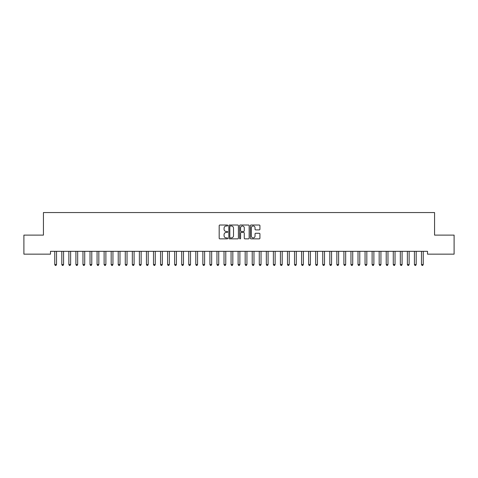 <?xml version="1.0" encoding="UTF-8"?>
<svg xmlns="http://www.w3.org/2000/svg" width="478" height="478" viewBox="0 0 478 478"><rect width="100%" height="100%" fill="white"/><g stroke="black" fill="none" stroke-linecap="round" stroke-linejoin="round"><path stroke-width="0.72" d="M227.719 225.502A0.484 0.484 0 0 0 227.229 225.019L219.874 225.019A0.693 0.693 0 0 0 219.187 225.712L219.187 238.169A0.693 0.693 0 0 0 219.874 238.863L227.229 238.863A0.484 0.484 0 0 0 227.719 238.379A0.484 0.484 0 0 0 227.229 237.895L226.279 237.895A2.217 2.217 0 0 1 224.062 235.678L224.062 234.638A2.217 2.217 0 0 1 226.279 232.428L227.229 232.428A0.484 0.484 0 0 0 227.719 231.938A0.484 0.484 0 0 0 227.229 231.454L226.279 231.454A2.217 2.217 0 0 1 224.062 229.243L224.062 228.203A2.217 2.217 0 0 1 226.279 225.986L227.229 225.986A0.484 0.484 0 0 0 227.719 225.502M259.231 229.9A0.693 0.693 0 0 0 259.924 229.207L259.924 225.712A0.693 0.693 0 0 0 259.231 225.019L251.064 225.019A0.693 0.693 0 0 0 250.37 225.712L250.37 238.169A0.693 0.693 0 0 0 251.064 238.863L259.231 238.863A0.693 0.693 0 0 0 259.924 238.169L259.924 233.945A0.693 0.693 0 0 0 259.231 233.258L255.736 233.258A0.693 0.693 0 0 0 255.043 233.945L255.043 236.042A1.852 1.852 0 0 1 253.191 237.895A1.852 1.852 0 0 1 251.338 236.042L251.338 227.839A1.852 1.852 0 0 1 253.191 225.986A1.852 1.852 0 0 1 255.043 227.839L255.043 229.207A0.693 0.693 0 0 0 255.736 229.9L259.231 229.9M427.511 251.332L50.489 251.332L50.489 254.159L23.9 254.159L23.9 235.116L43.438 235.116L43.438 212.549L434.562 212.549L434.562 235.116L454.1 235.116L454.1 254.159L427.511 254.159L427.511 251.332M238.397 225.712A0.693 0.693 0 0 0 237.703 225.019L229.536 225.019A0.693 0.693 0 0 0 228.843 225.712L228.843 238.169A0.693 0.693 0 0 0 229.536 238.863L237.703 238.863A0.693 0.693 0 0 0 238.397 238.169L238.397 225.712M240.297 225.019L248.464 225.019A0.693 0.693 0 0 1 249.157 225.712L249.157 238.169A0.693 0.693 0 0 1 248.464 238.863L244.969 238.863A0.693 0.693 0 0 1 244.276 238.169L244.276 233.115A0.693 0.693 0 0 0 243.589 232.428L241.265 232.428A0.693 0.693 0 0 0 240.577 233.115L240.577 238.379A0.484 0.484 0 0 1 240.087 238.863A0.484 0.484 0 0 1 239.603 238.379L239.603 225.712A0.693 0.693 0 0 1 240.297 225.019M230.294 225.986A0.484 0.484 0 0 0 229.81 226.47L229.81 237.411A0.484 0.484 0 0 0 230.294 237.895L231.298 237.895A2.217 2.217 0 0 0 233.515 235.678L233.515 228.203A2.217 2.217 0 0 0 231.298 225.986L230.294 225.986M244.276 227.875A1.852 1.852 0 0 0 242.424 226.022A1.852 1.852 0 0 0 240.577 227.875L240.577 230.766A0.693 0.693 0 0 0 241.265 231.454L243.589 231.454A0.693 0.693 0 0 0 244.276 230.766L244.276 227.875M54.701 251.44A0.705 0.705 -179.6 0 1 54.755 251.703A0.705 0.705 179.6 0 0 54.701 251.44L54.659 251.332M56.613 251.332L56.571 251.44A0.705 0.705 179.6 0 0 56.518 251.703L56.518 264.537L54.755 264.537L54.755 251.703M56.518 264.537L55.986 265.451L55.281 265.451L54.755 264.537M61.758 251.44A0.705 0.705 -179.6 0 1 61.805 251.703A0.705 0.705 179.6 0 0 61.758 251.44L61.716 251.332M68.808 251.44A0.705 0.705 -179.6 0 1 68.862 251.703A0.705 0.705 179.6 0 0 68.808 251.44L68.766 251.332M63.664 251.332L63.622 251.44A0.705 0.705 179.6 0 0 63.568 251.703L63.568 264.537L61.805 264.537L61.805 251.703M63.568 264.537L63.042 265.451L62.337 265.451L61.805 264.537M70.714 251.332L70.672 251.44A0.705 0.705 179.6 0 0 70.625 251.703L70.625 264.537L68.862 264.537L68.862 251.703M70.625 264.537L70.093 265.451L69.388 265.451L68.862 264.537M75.859 251.44A0.705 0.705 -179.6 0 1 75.912 251.703A0.705 0.705 179.6 0 0 75.859 251.44L75.817 251.332M82.915 251.44A0.705 0.705 -179.6 0 1 82.963 251.703A0.705 0.705 179.6 0 0 82.915 251.44L82.873 251.332M77.771 251.332L77.729 251.44A0.705 0.705 179.6 0 0 77.675 251.703L77.675 264.537L75.912 264.537L75.912 251.703M77.675 264.537L77.143 265.451L76.438 265.451L75.912 264.537M84.821 251.332L84.779 251.44A0.705 0.705 179.6 0 0 84.726 251.703L84.726 264.537L82.963 264.537L82.963 251.703M84.726 264.537L84.2 265.451L83.495 265.451L82.963 264.537M89.966 251.44A0.705 0.705 -179.6 0 1 90.019 251.703A0.705 0.705 179.6 0 0 89.966 251.44L89.924 251.332M91.872 251.332L91.83 251.44A0.705 0.705 179.6 0 0 91.782 251.703L91.782 264.537L90.019 264.537L90.019 251.703M91.782 264.537L91.25 265.451L90.545 265.451L90.019 264.537M97.016 251.44A0.705 0.705 -179.6 0 1 97.07 251.703A0.705 0.705 179.6 0 0 97.016 251.44L96.974 251.332M98.922 251.332L98.886 251.44A0.705 0.705 179.6 0 0 98.832 251.703L98.832 264.537L97.07 264.537L97.07 251.703M98.832 264.537L98.301 265.451L97.596 265.451L97.07 264.537M104.073 251.44A0.705 0.705 -179.6 0 1 104.12 251.703A0.705 0.705 179.6 0 0 104.073 251.44L104.031 251.332M105.979 251.332L105.937 251.44A0.705 0.705 179.6 0 0 105.883 251.703L105.883 264.537L104.12 264.537L104.12 251.703M105.883 264.537L105.357 265.451L104.652 265.451L104.12 264.537M111.123 251.44A0.705 0.705 -179.6 0 1 111.177 251.703A0.705 0.705 179.6 0 0 111.123 251.44L111.081 251.332M113.029 251.332L112.987 251.44A0.705 0.705 179.6 0 0 112.939 251.703L112.939 264.537L111.177 264.537L111.177 251.703M112.939 264.537L112.408 265.451L111.703 265.451L111.177 264.537M118.174 251.44A0.705 0.705 -179.6 0 1 118.227 251.703A0.705 0.705 179.6 0 0 118.174 251.44L118.132 251.332M120.08 251.332L120.044 251.44A0.705 0.705 179.6 0 0 119.99 251.703L119.99 264.537L118.227 264.537L118.227 251.703M119.99 264.537L119.458 265.451L118.753 265.451L118.227 264.537M125.23 251.44A0.705 0.705 -179.6 0 1 125.278 251.703A0.705 0.705 179.6 0 0 125.23 251.44L125.188 251.332M127.136 251.332L127.094 251.44A0.705 0.705 179.6 0 0 127.04 251.703L127.04 264.537L125.278 264.537L125.278 251.703M127.04 264.537L126.515 265.451L125.81 265.451L125.278 264.537M132.281 251.44A0.705 0.705 -179.6 0 1 132.334 251.703A0.705 0.705 179.6 0 0 132.281 251.44L132.239 251.332M134.187 251.332L134.145 251.44A0.705 0.705 179.6 0 0 134.097 251.703L134.097 264.537L132.334 264.537L132.334 251.703M134.097 264.537L133.565 265.451L132.86 265.451L132.334 264.537M139.331 251.44A0.705 0.705 -179.6 0 1 139.385 251.703A0.705 0.705 179.6 0 0 139.331 251.44L139.289 251.332M141.237 251.332L141.195 251.44A0.705 0.705 179.6 0 0 141.147 251.703L141.147 264.537L139.385 264.537L139.385 251.703M141.147 264.537L140.616 265.451L139.911 265.451L139.385 264.537M146.388 251.44A0.705 0.705 -179.6 0 1 146.435 251.703A0.705 0.705 179.6 0 0 146.388 251.44L146.346 251.332M148.294 251.332L148.252 251.44A0.705 0.705 179.6 0 0 148.198 251.703L148.198 264.537L146.435 264.537L146.435 251.703M148.198 264.537L147.672 265.451L146.967 265.451L146.435 264.537M153.438 251.44A0.705 0.705 -179.6 0 1 153.492 251.703A0.705 0.705 179.6 0 0 153.438 251.44L153.396 251.332M155.344 251.332L155.302 251.44A0.705 0.705 179.6 0 0 155.254 251.703L155.254 264.537L153.492 264.537L153.492 251.703M155.254 264.537L154.723 265.451L154.018 265.451L153.492 264.537M160.489 251.44A0.705 0.705 -179.6 0 1 160.542 251.703A0.705 0.705 179.6 0 0 160.489 251.44L160.447 251.332M162.395 251.332L162.353 251.44A0.705 0.705 179.6 0 0 162.305 251.703L162.305 264.537L160.542 264.537L160.542 251.703M162.305 264.537L161.773 265.451L161.068 265.451L160.542 264.537M167.545 251.44A0.705 0.705 -179.6 0 1 167.593 251.703A0.705 0.705 179.6 0 0 167.545 251.44L167.503 251.332M169.451 251.332L169.409 251.44A0.705 0.705 179.6 0 0 169.355 251.703L169.355 264.537L167.593 264.537L167.593 251.703M169.355 264.537L168.83 265.451L168.125 265.451L167.593 264.537M174.595 251.44A0.705 0.705 -179.6 0 1 174.649 251.703A0.705 0.705 179.6 0 0 174.595 251.44L174.554 251.332M176.501 251.332L176.46 251.44A0.705 0.705 179.6 0 0 176.412 251.703L176.412 264.537L174.649 264.537L174.649 251.703M176.412 264.537L175.88 265.451L175.175 265.451L174.649 264.537M181.646 251.44A0.705 0.705 -179.6 0 1 181.7 251.703A0.705 0.705 179.6 0 0 181.646 251.44L181.604 251.332M183.552 251.332L183.51 251.44A0.705 0.705 179.6 0 0 183.462 251.703L183.462 264.537L181.7 264.537L181.7 251.703M183.462 264.537L182.931 265.451L182.226 265.451L181.7 264.537M188.702 251.44A0.705 0.705 -179.6 0 1 188.75 251.703A0.705 0.705 179.6 0 0 188.702 251.44L188.661 251.332M190.608 251.332L190.567 251.44A0.705 0.705 179.6 0 0 190.513 251.703L190.513 264.537L188.75 264.537L188.75 251.703M190.513 264.537L189.987 265.451L189.282 265.451L188.75 264.537M195.753 251.44A0.705 0.705 -179.6 0 1 195.801 251.703A0.705 0.705 179.6 0 0 195.753 251.44L195.711 251.332M197.659 251.332L197.617 251.44A0.705 0.705 179.6 0 0 197.569 251.703L197.569 264.537L195.801 264.537L195.801 251.703M197.569 264.537L197.038 265.451L196.333 265.451L195.801 264.537M202.803 251.44A0.705 0.705 -179.6 0 1 202.857 251.703A0.705 0.705 179.6 0 0 202.803 251.44L202.762 251.332M204.709 251.332L204.668 251.44A0.705 0.705 179.6 0 0 204.62 251.703L204.62 264.537L202.857 264.537L202.857 251.703M204.62 264.537L204.088 265.451L203.383 265.451L202.857 264.537M209.86 251.44A0.705 0.705 -179.6 0 1 209.908 251.703A0.705 0.705 179.6 0 0 209.86 251.44L209.818 251.332M211.766 251.332L211.724 251.44A0.705 0.705 179.6 0 0 211.67 251.703L211.67 264.537L209.908 264.537L209.908 251.703M211.67 264.537L211.145 265.451L210.44 265.451L209.908 264.537M216.91 251.44A0.705 0.705 -179.6 0 1 216.958 251.703A0.705 0.705 179.6 0 0 216.91 251.44L216.869 251.332M223.961 251.44A0.705 0.705 -179.6 0 1 224.015 251.703A0.705 0.705 179.6 0 0 223.961 251.44L223.919 251.332M231.017 251.44A0.705 0.705 -179.6 0 1 231.065 251.703A0.705 0.705 179.6 0 0 231.017 251.44L230.976 251.332M238.068 251.44A0.705 0.705 -179.6 0 1 238.116 251.703A0.705 0.705 179.6 0 0 238.068 251.44L238.026 251.332M245.118 251.44A0.705 0.705 -179.6 0 1 245.172 251.703A0.705 0.705 179.6 0 0 245.118 251.44L245.077 251.332M252.175 251.44A0.705 0.705 -179.6 0 1 252.223 251.703A0.705 0.705 179.6 0 0 252.175 251.44L252.133 251.332M259.225 251.44A0.705 0.705 -179.6 0 1 259.273 251.703A0.705 0.705 179.6 0 0 259.225 251.44L259.184 251.332M266.276 251.44A0.705 0.705 -179.6 0 1 266.33 251.703A0.705 0.705 179.6 0 0 266.276 251.44L266.234 251.332M273.332 251.44A0.705 0.705 -179.6 0 1 273.38 251.703A0.705 0.705 179.6 0 0 273.332 251.44L273.291 251.332M280.383 251.44A0.705 0.705 -179.6 0 1 280.431 251.703A0.705 0.705 179.6 0 0 280.383 251.44L280.341 251.332M287.433 251.44A0.705 0.705 -179.6 0 1 287.487 251.703A0.705 0.705 179.6 0 0 287.433 251.44L287.392 251.332M294.49 251.44A0.705 0.705 -179.6 0 1 294.538 251.703A0.705 0.705 179.6 0 0 294.49 251.44L294.448 251.332M301.54 251.44A0.705 0.705 -179.6 0 1 301.588 251.703A0.705 0.705 179.6 0 0 301.54 251.44L301.499 251.332M308.591 251.44A0.705 0.705 -179.6 0 1 308.645 251.703A0.705 0.705 179.6 0 0 308.591 251.44L308.549 251.332M315.647 251.44A0.705 0.705 -179.6 0 1 315.695 251.703A0.705 0.705 179.6 0 0 315.647 251.44L315.605 251.332M322.698 251.44A0.705 0.705 -179.6 0 1 322.746 251.703A0.705 0.705 179.6 0 0 322.698 251.44L322.656 251.332M329.748 251.44A0.705 0.705 -179.6 0 1 329.802 251.703A0.705 0.705 179.6 0 0 329.748 251.44L329.706 251.332M336.805 251.44A0.705 0.705 -179.6 0 1 336.853 251.703A0.705 0.705 179.6 0 0 336.805 251.44L336.763 251.332M343.855 251.44A0.705 0.705 -179.6 0 1 343.903 251.703A0.705 0.705 179.6 0 0 343.855 251.44L343.813 251.332M350.906 251.44A0.705 0.705 -179.6 0 1 350.96 251.703A0.705 0.705 179.6 0 0 350.906 251.44L350.864 251.332M357.956 251.44A0.705 0.705 -179.6 0 1 358.01 251.703A0.705 0.705 179.6 0 0 357.956 251.44L357.92 251.332M365.013 251.44A0.705 0.705 -179.6 0 1 365.061 251.703A0.705 0.705 179.6 0 0 365.013 251.44L364.971 251.332M372.063 251.44A0.705 0.705 -179.6 0 1 372.117 251.703A0.705 0.705 179.6 0 0 372.063 251.44L372.021 251.332M379.114 251.44A0.705 0.705 -179.6 0 1 379.168 251.703A0.705 0.705 179.6 0 0 379.114 251.44L379.078 251.332M386.17 251.44A0.705 0.705 -179.6 0 1 386.218 251.703A0.705 0.705 179.6 0 0 386.17 251.44L386.128 251.332M393.221 251.44A0.705 0.705 -179.6 0 1 393.275 251.703A0.705 0.705 179.6 0 0 393.221 251.44L393.179 251.332M218.816 251.332L218.775 251.44A0.705 0.705 179.6 0 0 218.727 251.703L218.727 264.537L216.958 264.537L216.958 251.703M218.727 264.537L218.195 265.451L217.49 265.451L216.958 264.537M225.867 251.332L225.825 251.44A0.705 0.705 179.6 0 0 225.777 251.703L225.777 264.537L224.015 264.537L224.015 251.703M225.777 264.537L225.246 265.451L224.541 265.451L224.015 264.537M232.923 251.332L232.882 251.44A0.705 0.705 179.6 0 0 232.828 251.703L232.828 264.537L231.065 264.537L231.065 251.703M232.828 264.537L232.302 265.451L231.597 265.451L231.065 264.537M239.974 251.332L239.932 251.44A0.705 0.705 179.6 0 0 239.884 251.703L239.884 264.537L238.116 264.537L238.116 251.703M239.884 264.537L239.353 265.451L238.647 265.451L238.116 264.537M247.024 251.332L246.983 251.44A0.705 0.705 179.6 0 0 246.935 251.703L246.935 264.537L245.172 264.537L245.172 251.703M246.935 264.537L246.403 265.451L245.698 265.451L245.172 264.537M254.081 251.332L254.039 251.44A0.705 0.705 179.6 0 0 253.985 251.703L253.985 264.537L252.223 264.537L252.223 251.703M253.985 264.537L253.46 265.451L252.754 265.451L252.223 264.537M261.131 251.332L261.09 251.44A0.705 0.705 179.6 0 0 261.042 251.703L261.042 264.537L259.273 264.537L259.273 251.703M261.042 264.537L260.51 265.451L259.805 265.451L259.273 264.537M268.182 251.332L268.14 251.44A0.705 0.705 179.6 0 0 268.092 251.703L268.092 264.537L266.33 264.537L266.33 251.703M268.092 264.537L267.561 265.451L266.855 265.451L266.33 264.537M275.238 251.332L275.197 251.44A0.705 0.705 179.6 0 0 275.143 251.703L275.143 264.537L273.38 264.537L273.38 251.703M275.143 264.537L274.617 265.451L273.912 265.451L273.38 264.537M282.289 251.332L282.247 251.44A0.705 0.705 179.6 0 0 282.199 251.703L282.199 264.537L280.431 264.537L280.431 251.703M282.199 264.537L281.667 265.451L280.962 265.451L280.431 264.537M289.339 251.332L289.298 251.44A0.705 0.705 179.6 0 0 289.25 251.703L289.25 264.537L287.487 264.537L287.487 251.703M289.25 264.537L288.718 265.451L288.013 265.451L287.487 264.537M296.396 251.332L296.354 251.44A0.705 0.705 179.6 0 0 296.3 251.703L296.3 264.537L294.538 264.537L294.538 251.703M296.3 264.537L295.774 265.451L295.069 265.451L294.538 264.537M303.446 251.332L303.405 251.44A0.705 0.705 179.6 0 0 303.351 251.703L303.351 264.537L301.588 264.537L301.588 251.703M303.351 264.537L302.825 265.451L302.12 265.451L301.588 264.537M310.497 251.332L310.455 251.44A0.705 0.705 179.6 0 0 310.407 251.703L310.407 264.537L308.645 264.537L308.645 251.703M310.407 264.537L309.875 265.451L309.17 265.451L308.645 264.537M317.553 251.332L317.512 251.44A0.705 0.705 179.6 0 0 317.458 251.703L317.458 264.537L315.695 264.537L315.695 251.703M317.458 264.537L316.932 265.451L316.227 265.451L315.695 264.537M324.604 251.332L324.562 251.44A0.705 0.705 179.6 0 0 324.508 251.703L324.508 264.537L322.746 264.537L322.746 251.703M324.508 264.537L323.982 265.451L323.277 265.451L322.746 264.537M331.654 251.332L331.613 251.44A0.705 0.705 179.6 0 0 331.565 251.703L331.565 264.537L329.802 264.537L329.802 251.703M331.565 264.537L331.033 265.451L330.328 265.451L329.802 264.537M338.711 251.332L338.669 251.44A0.705 0.705 179.6 0 0 338.615 251.703L338.615 264.537L336.853 264.537L336.853 251.703M338.615 264.537L338.089 265.451L337.384 265.451L336.853 264.537M345.761 251.332L345.719 251.44A0.705 0.705 179.6 0 0 345.666 251.703L345.666 264.537L343.903 264.537L343.903 251.703M345.666 264.537L345.14 265.451L344.435 265.451L343.903 264.537M352.812 251.332L352.77 251.44A0.705 0.705 179.6 0 0 352.722 251.703L352.722 264.537L350.96 264.537L350.96 251.703M352.722 264.537L352.19 265.451L351.485 265.451L350.96 264.537M359.868 251.332L359.826 251.44A0.705 0.705 179.6 0 0 359.773 251.703L359.773 264.537L358.01 264.537L358.01 251.703M359.773 264.537L359.247 265.451L358.542 265.451L358.01 264.537M366.919 251.332L366.877 251.44A0.705 0.705 179.6 0 0 366.823 251.703L366.823 264.537L365.061 264.537L365.061 251.703M366.823 264.537L366.297 265.451L365.592 265.451L365.061 264.537M373.969 251.332L373.927 251.44A0.705 0.705 179.6 0 0 373.88 251.703L373.88 264.537L372.117 264.537L372.117 251.703M373.88 264.537L373.348 265.451L372.643 265.451L372.117 264.537M381.026 251.332L380.984 251.44A0.705 0.705 179.6 0 0 380.93 251.703L380.93 264.537L379.168 264.537L379.168 251.703M380.93 264.537L380.404 265.451L379.699 265.451L379.168 264.537M388.076 251.332L388.034 251.44A0.705 0.705 179.6 0 0 387.981 251.703L387.981 264.537L386.218 264.537L386.218 251.703M387.981 264.537L387.455 265.451L386.75 265.451L386.218 264.537M395.127 251.332L395.085 251.44A0.705 0.705 179.6 0 0 395.037 251.703L395.037 264.537L393.275 264.537L393.275 251.703M395.037 264.537L394.505 265.451L393.8 265.451L393.275 264.537M400.271 251.44A0.705 0.705 -179.6 0 1 400.325 251.703A0.705 0.705 179.6 0 0 400.271 251.44L400.229 251.332M402.183 251.332L402.141 251.44A0.705 0.705 179.6 0 0 402.088 251.703L402.088 264.537L400.325 264.537L400.325 251.703M402.088 264.537L401.562 265.451L400.857 265.451L400.325 264.537M407.328 251.44A0.705 0.705 -179.6 0 1 407.375 251.703A0.705 0.705 179.6 0 0 407.328 251.44L407.286 251.332M409.234 251.332L409.192 251.44A0.705 0.705 179.6 0 0 409.138 251.703L409.138 264.537L407.375 264.537L407.375 251.703M409.138 264.537L408.612 265.451L407.907 265.451L407.375 264.537M414.378 251.44A0.705 0.705 -179.6 0 1 414.432 251.703A0.705 0.705 179.6 0 0 414.378 251.44L414.336 251.332M416.284 251.332L416.242 251.44A0.705 0.705 179.6 0 0 416.195 251.703L416.195 264.537L414.432 264.537L414.432 251.703M416.195 264.537L415.663 265.451L414.958 265.451L414.432 264.537M421.429 251.44A0.705 0.705 -179.6 0 1 421.482 251.703A0.705 0.705 179.6 0 0 421.429 251.44L421.387 251.332M423.341 251.332L423.299 251.44A0.705 0.705 179.6 0 0 423.245 251.703L423.245 264.537L421.482 264.537L421.482 251.703M423.245 264.537L422.719 265.451L422.014 265.451L421.482 264.537"/></g></svg>
